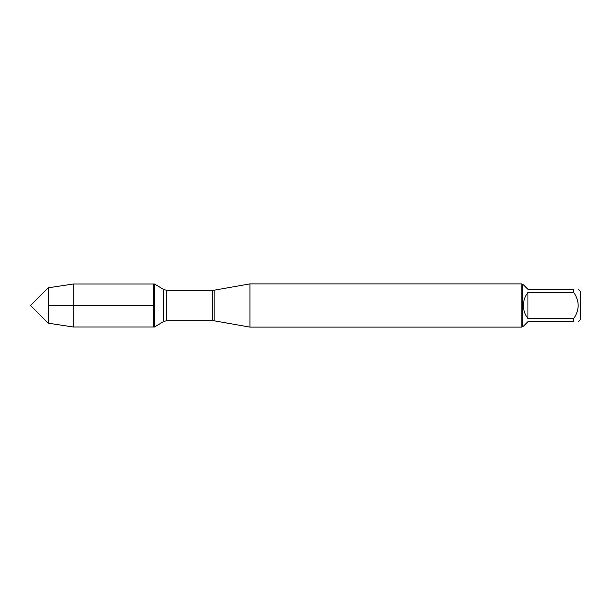 <?xml version="1.0" encoding="UTF-8"?>
<svg xmlns="http://www.w3.org/2000/svg" width="611" height="611" viewBox="0 0 611 611"><rect width="100%" height="100%" fill="white"/><g stroke="black" fill="none" stroke-linecap="round" stroke-linejoin="round"><path stroke-width="0.92" d="M154.53 326.992L154.53 284.008L153.422 284.008L153.422 326.992L153.422 284.008L73.289 284.008L73.289 326.992L154.53 326.992L163.611 321.539L163.611 289.461L154.53 284.008M249.93 305.5L249.93 327.106L521.825 327.106L521.825 283.894L249.93 283.894L249.93 305.5M578.342 289.316L580.45 291.432L580.45 319.568L578.342 321.684M527.942 321.684L523.375 326.243L522.688 326.243L522.688 284.757L523.375 284.757L527.942 289.316L573.775 289.316C579.64 289.316 579.64 289.316 573.775 289.316L573.775 292.516C579.64 301.177 579.64 309.83 573.775 318.484L573.775 321.684C579.64 321.684 579.64 321.684 573.775 321.684L527.942 321.684M527.942 292.516C524.948 296.327 523.428 300.658 523.375 305.5C523.428 310.342 524.948 314.673 527.942 318.484L527.942 292.516L573.775 292.516M527.942 318.484L573.775 318.484M48.238 323.188L30.55 305.5L48.238 287.812L48.238 323.188L73.289 326.992M153.422 305.5L48.238 305.5L153.422 305.5M214.102 320.79L212.827 320.683L212.827 290.317L214.102 290.21L214.102 320.79L249.93 327.106M212.827 290.317L166.704 290.317L166.704 320.683L163.611 321.539M214.102 290.21L249.93 283.894M212.827 320.683L166.704 320.683M166.704 290.317L163.611 289.461M522.688 284.757L521.825 283.894M522.688 326.243L521.825 327.106M48.238 287.812L73.289 284.008"/></g></svg>
